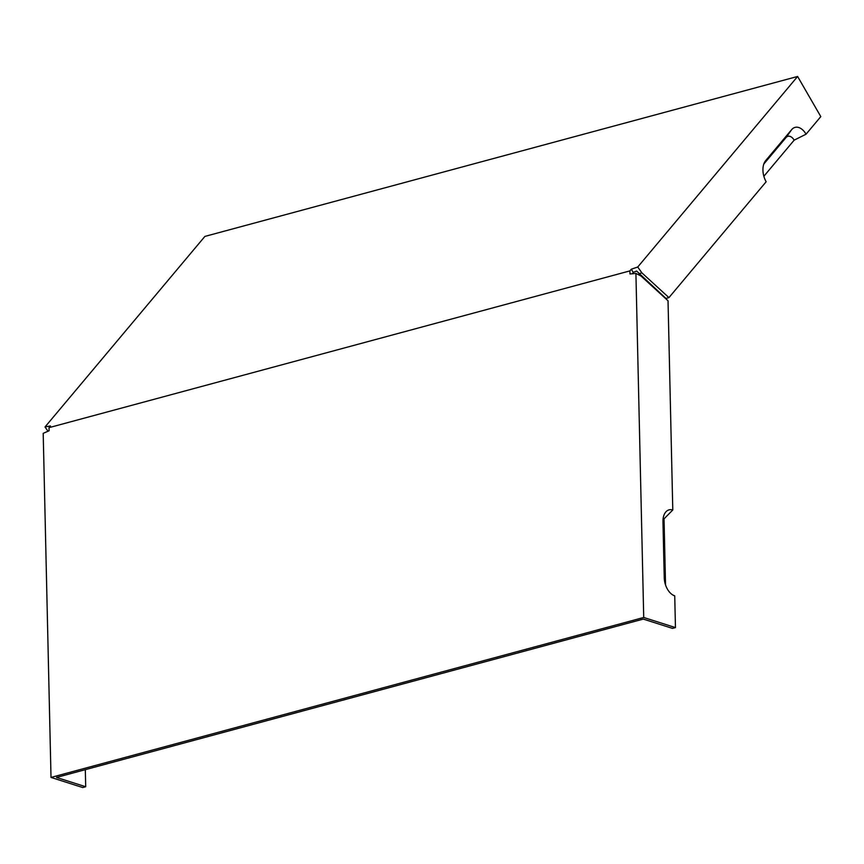 <?xml version="1.0" encoding="UTF-8"?>
<svg xmlns="http://www.w3.org/2000/svg" width="864" height="864" viewBox="0 0 864 864"><rect width="100%" height="100%" fill="white"/><g stroke="black" fill="none" stroke-linecap="round" stroke-linejoin="round"><path stroke-width="1.3" d="M663.12 518.67A8.856 5.465 -105.1 0 1 664.038 518.854L672.786 509.987A15.606 9.644 -105.1 0 0 665.28 512.633A15.606 9.644 -105.1 0 0 662.969 521.683L664.243 577.692A15.606 9.644 -105.1 0 0 673.801 595.501A15.606 9.644 -105.1 0 0 674.73 595.858L675.454 627.588L672.484 628.387L643.302 619.088L640.332 619.888L56.506 777.438L85.698 786.737L85.309 769.662M48.017 431.266L45.014 426.978L50.468 425.93L49.032 427.648L49.108 430.736L43.2 433.35L51.008 777.427L82.739 787.536L85.698 786.737M632.48 273.823L633.182 272.398L636.617 271.037L665.96 298.426L668.93 297.626L766.152 181.742A15.606 9.644 74.9 0 1 765.245 161.179A15.606 9.644 74.9 0 1 765.677 160.618L791.694 129.611A15.606 9.644 -105.1 0 1 806.058 134.19L820.8 116.608L797.612 76.464L204.898 236.412L45.014 426.978M674.73 595.858L672.916 595.037M672.786 509.987L668.034 300.758L641.012 276.026L635.915 273.402L629.964 273.985L629.899 270.896L49.032 427.648M675.454 627.588L643.723 617.479L635.915 273.402M668.93 297.626L641.909 272.884L637.729 267.019L797.612 76.464M763.808 164.041L786.013 137.57A8.856 5.465 74.9 0 1 794.156 140.162L806.058 134.19M763.862 176.267L794.156 140.162M633.182 272.398L631.336 269.179L629.899 270.896M631.336 269.179L637.729 267.019M643.723 617.479L51.008 777.427M665.539 584.928L664.038 518.854M638.95 273.683L641.909 272.884M765.677 160.618L764.867 161.762M791.694 129.611L786.013 137.57"/></g></svg>
